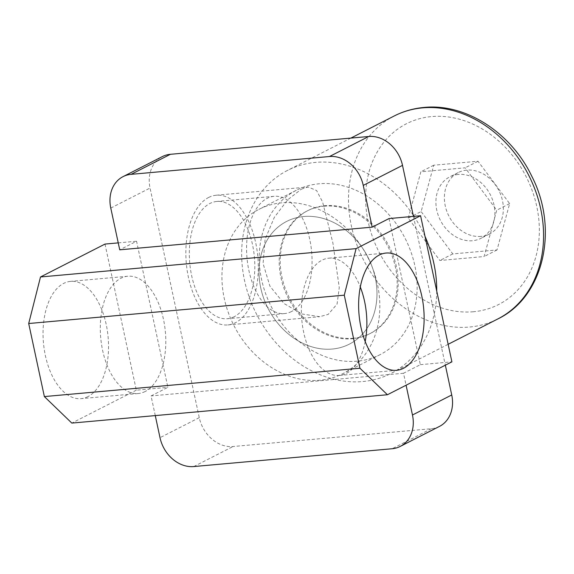 <?xml version="1.0" encoding="UTF-8"?>
<svg xmlns="http://www.w3.org/2000/svg" width="574" height="574" viewBox="0 0 574 574"><rect width="100%" height="100%" fill="white"/><g stroke="black" fill="none" stroke-linecap="round" stroke-linejoin="round"><path stroke-width="0.43" stroke-dasharray="2.87 2.15" d="M323.98 206.209A68.909 56.123 63 0 1 392.487 256.965A68.909 56.123 63 0 1 369.505 333.86A68.909 56.123 63 0 1 352.393 338.753A68.909 56.123 63 0 1 283.886 287.997A68.909 56.123 63 0 1 306.868 211.096A68.909 56.123 63 0 1 323.98 206.209M303.789 216.513A68.909 56.123 63 0 1 372.296 267.262A68.909 56.123 63 0 1 349.308 344.163A68.909 56.123 63 0 1 332.202 349.049A68.909 56.123 63 0 1 263.696 298.301A68.909 56.123 63 0 1 286.677 221.399A68.909 56.123 63 0 1 303.789 216.513A68.909 56.123 63 0 1 372.296 267.262A68.909 56.123 63 0 1 349.308 344.163A68.909 56.123 63 0 1 332.202 349.049A68.909 56.123 63 0 1 263.696 298.301A68.909 56.123 63 0 1 286.677 221.399A68.909 56.123 63 0 1 303.789 216.513M365.193 341.501A58.871 32.467 -95.1 0 1 346.258 373.437A58.871 32.467 -95.1 0 1 339.385 375.453A58.871 32.467 -95.1 0 1 302.548 326.082A58.871 32.467 -95.1 0 1 321.978 260.201A58.871 32.467 -95.1 0 1 328.852 258.178A58.871 32.467 -95.1 0 1 360.3 286.993M87.93 396.634A58.871 32.467 -95.1 0 1 81.056 398.65A58.871 32.467 -95.1 0 1 44.227 349.286A58.871 32.467 -95.1 0 1 63.657 283.398A58.871 32.467 -95.1 0 1 70.523 281.382A58.871 32.467 -95.1 0 1 107.36 330.746A58.871 32.467 -95.1 0 1 87.93 396.634M145.186 391.49A58.871 32.467 -95.1 0 1 138.312 393.513A58.871 32.467 -95.1 0 1 101.483 344.142A58.871 32.467 -95.1 0 1 120.913 278.254A58.871 32.467 -95.1 0 1 127.78 276.238A58.871 32.467 -95.1 0 1 164.616 325.609A58.871 32.467 -95.1 0 1 145.186 391.49M357.207 361.19A92.242 75.129 63 0 1 265.497 293.249A92.242 75.129 63 0 1 296.27 190.317A92.242 75.129 63 0 1 319.166 183.773A92.242 75.129 63 0 1 410.876 251.706A92.242 75.129 63 0 1 380.103 354.646A92.242 75.129 63 0 1 357.207 361.19M281.87 202.801A92.242 75.129 -117 0 0 258.967 209.345A92.242 75.129 -117 0 0 228.201 312.278A92.242 75.129 -117 0 0 319.905 380.218A92.242 75.129 -117 0 0 342.807 373.674A92.242 75.129 -117 0 0 373.574 270.734A92.242 75.129 -117 0 0 281.87 202.801M413.445 216.369L445.345 365.186M389.021 218.565L420.347 364.669L403.522 373.258L406.083 385.211M439.476 426.403A32.553 26.512 63 0 1 431.397 428.713L233.03 446.529A32.553 26.512 63 0 1 199.264 417.65L150.044 188.042A32.553 26.512 63 0 1 162.298 156.616M155.274 415.59L151.055 395.931L167.881 387.342L136.562 241.238L119.729 249.819M403.522 373.258L151.055 395.931M420.347 364.669L451.903 361.835M118.244 242.881L136.562 241.238M104.999 244.072L136.325 390.176L167.881 387.342M136.325 390.176L71.822 423.088M480.969 236.395A34.454 28.061 63 0 1 446.716 211.024A34.454 28.061 63 0 1 458.203 172.573A34.454 28.061 63 0 1 466.762 170.126A34.454 28.061 63 0 1 501.016 195.504A34.454 28.061 63 0 1 489.522 233.955A34.454 28.061 63 0 1 480.969 236.395M458.289 174.446A34.454 28.061 -117 0 0 449.736 176.892A34.454 28.061 -117 0 0 438.242 215.343A34.454 28.061 -117 0 0 472.495 240.721A34.454 28.061 -117 0 0 481.055 238.275A34.454 28.061 -117 0 0 492.542 199.824A34.454 28.061 -117 0 0 458.289 174.446M234.206 316.704A58.871 32.467 -95.1 0 1 227.333 318.721A58.871 32.467 -95.1 0 1 190.496 269.357A58.871 32.467 -95.1 0 1 209.926 203.469A58.871 32.467 -95.1 0 1 216.8 201.452A58.871 32.467 -95.1 0 1 253.636 250.816A58.871 32.467 -95.1 0 1 234.206 316.704M291.463 311.56A58.871 32.467 -95.1 0 1 284.589 313.576A58.871 32.467 -95.1 0 1 247.753 264.212A58.871 32.467 -95.1 0 1 267.183 198.324A58.871 32.467 -95.1 0 1 274.056 196.308A58.871 32.467 -95.1 0 1 310.893 245.672A58.871 32.467 -95.1 0 1 291.463 311.56M208.642 197.463A65.113 35.904 -95.1 0 1 216.24 195.232A65.113 35.904 -95.1 0 1 256.98 249.834A65.113 35.904 -95.1 0 1 235.491 322.703A65.113 35.904 -95.1 0 1 227.892 324.934A65.113 35.904 -95.1 0 1 187.153 270.34A65.113 35.904 -95.1 0 1 208.642 197.463M301.364 189.14L308.087 186.988L316.597 190.532L322.631 202.07L332.898 242.996L339.263 287.581L337.074 304.069L328.206 314.38L319.732 316.69L301.946 313.978L284.008 303.517L269.902 286.139L263.079 263.538L265.088 239.372L274.315 217.359L287.603 199.881L301.364 189.14M353.405 338.237A68.909 56.123 63 0 1 284.891 287.481A68.909 56.123 63 0 1 307.879 210.579A68.909 56.123 63 0 1 324.992 205.693A68.909 56.123 63 0 1 393.499 256.449A68.909 56.123 63 0 1 370.51 333.351A68.909 56.123 63 0 1 353.405 338.237M436.735 291.09A113.946 92.801 63 0 1 390.98 373.466A113.946 92.801 63 0 1 362.689 381.545A113.946 92.801 63 0 1 249.403 297.626A113.946 92.801 63 0 1 287.416 170.464A113.946 92.801 63 0 1 315.707 162.385A113.946 92.801 63 0 1 413.158 215.042M408.243 218.134L420.864 171.798L465.112 167.823L496.74 210.192L484.126 256.535L439.878 260.503L408.243 218.134L421.144 211.555L433.757 165.212L478.013 161.244L509.64 203.612L497.027 249.948L452.778 253.923L421.144 211.555M414.012 216.319A113.946 92.801 63 0 1 425.011 236.373M452.778 253.923L439.878 260.503M433.757 165.212L420.864 171.798M478.013 161.244L465.112 167.823M509.64 203.612L496.74 210.192M497.027 249.948L484.126 256.535M110.782 208.075L150.044 188.042M199.264 417.65L160.002 437.675M193.768 466.554L233.03 446.529M431.397 428.713L392.135 448.739M394.259 115.955A113.946 92.801 -117 0 0 356.253 243.111A113.946 92.801 -117 0 0 469.539 327.037A113.946 92.801 -117 0 0 497.823 318.95M473.414 311.747A101.462 82.642 63 0 1 368.185 221.736A101.462 82.642 63 0 1 431.576 116.579A101.462 82.642 63 0 1 536.798 206.59A101.462 82.642 63 0 1 473.414 311.747M370.51 333.351L369.505 333.86M339.385 375.453L396.641 370.309M138.312 393.513L81.056 398.65M296.27 190.317L258.967 209.345M380.103 354.646L342.807 373.674M127.78 276.238L70.523 281.382M328.852 258.178L386.108 253.041M307.879 210.579L306.868 211.096M458.203 172.573L449.736 176.892M284.589 313.576L227.333 318.721M216.24 195.232L308.087 186.988M350.865 138.097L287.416 170.464M448.143 344.3L390.98 373.466M227.892 324.934L319.732 316.69M274.056 196.308L216.8 201.452M489.522 233.955L481.055 238.275"/><path stroke-width="0.86" d="M403.508 368.293A58.871 32.467 -95.1 0 1 396.641 370.309A58.871 32.467 -95.1 0 1 359.805 320.945A58.871 32.467 -95.1 0 1 379.235 255.057A58.871 32.467 -95.1 0 1 386.108 253.041A58.871 32.467 -95.1 0 1 422.945 302.405A58.871 32.467 -95.1 0 1 403.508 368.293M356.081 248.635L420.584 215.731L451.903 361.835L387.407 394.747L359.941 368.235L344.278 295.18L356.081 248.635L40.503 276.977L104.999 244.072L118.244 242.881M170.385 154.306L131.123 174.338A32.553 26.512 -117 0 0 123.037 176.641L162.298 156.616A32.553 26.512 63 0 1 170.385 154.306L368.745 136.49A32.553 26.512 63 0 1 402.51 165.369L413.445 216.369M445.345 365.186L451.731 394.969A32.553 26.512 63 0 1 439.476 426.403L400.214 446.429A32.553 26.512 -117 0 0 412.469 415.002L451.731 394.969M402.51 165.369L363.249 185.402L372.196 227.146L389.021 218.565L420.584 215.731M406.083 385.211L412.469 415.002M372.196 227.146L119.729 249.819L110.782 208.075A32.553 26.512 -117 0 1 123.037 176.641M400.214 446.429A32.553 26.512 -117 0 1 392.135 448.739L193.768 466.554A32.553 26.512 -117 0 1 160.002 437.675L155.274 415.59M131.123 174.338L329.483 156.523L368.745 136.49M363.249 185.402A32.553 26.512 -117 0 0 329.483 156.523M359.941 368.235L44.363 396.577L71.822 423.088L387.407 394.747M44.363 396.577L28.7 323.521L344.278 295.18M28.7 323.521L40.503 276.977M360.3 286.993A58.871 32.467 -95.1 0 1 365.193 341.501M413.158 215.042A113.946 92.801 63 0 1 414.012 216.319M425.011 236.373A113.946 92.801 63 0 1 436.735 291.09M422.55 107.869A113.946 92.801 -117 0 0 394.259 115.955C403.551 111.241 413.467 108.4 424.007 107.446C465.751 103.098 511.054 132.723 531.739 176.153C558.983 228.789 544.095 296.758 497.823 318.95A113.946 92.801 -117 0 0 535.836 191.795A113.946 92.801 -117 0 0 422.55 107.869M394.259 115.955L350.865 138.097M497.823 318.95L448.143 344.3"/></g></svg>
